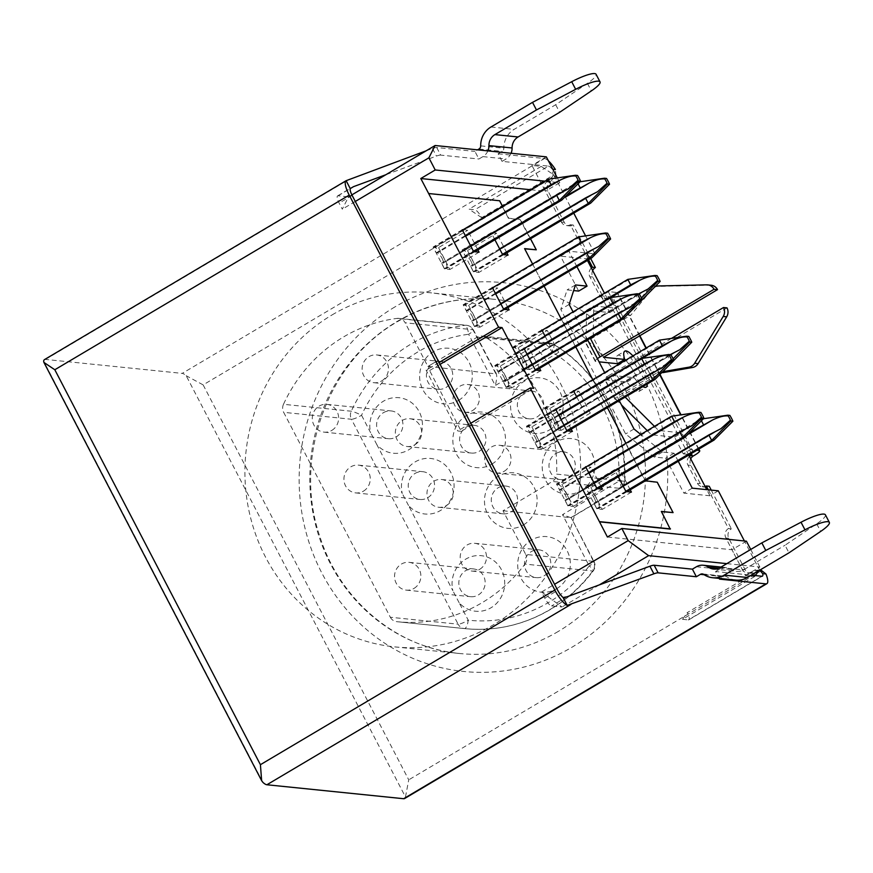 <?xml version="1.0" encoding="UTF-8"?>
<svg xmlns="http://www.w3.org/2000/svg" width="873" height="873" viewBox="0 0 873 873"><rect width="100%" height="100%" fill="white"/><g stroke="black" fill="none" stroke-linecap="round" stroke-linejoin="round"><path stroke-width="0.65" stroke-dasharray="4.37 3.27" d="M557.891 484.439A12.211 3.339 -120.7 0 1 567.483 495.493A12.211 3.339 -120.7 0 1 569.665 505.576A12.211 3.339 -120.7 0 1 568.967 505.707L567.81 505.587L564.962 500.12L566.119 500.24A5.936 1.626 -120.7 0 0 566.457 500.174A5.936 1.626 -120.7 0 0 565.398 495.275A5.936 1.626 -120.7 0 0 560.739 489.906L559.582 489.786L556.734 484.319L557.891 484.439L672.777 416.301L700.91 412.449M442.044 258.299A5.936 1.626 -120.7 0 1 443.091 263.199A5.936 1.626 -120.7 0 1 442.764 263.264L441.596 263.144L444.444 268.622L445.601 268.731A12.211 3.339 -120.7 0 0 446.299 268.611A12.211 3.339 -120.7 0 0 444.128 258.517A12.211 3.339 -120.7 0 0 434.536 247.474L433.379 247.354L436.227 252.821L437.384 252.941A5.936 1.626 -120.7 0 1 442.044 258.299M548.255 179.205L577.555 175.484M472.086 316.026A5.936 1.626 -120.7 0 1 473.144 320.926A5.936 1.626 -120.7 0 1 472.806 320.991L471.649 320.871L474.497 326.338L475.654 326.458A12.211 3.339 -120.7 0 0 476.352 326.327A12.211 3.339 -120.7 0 0 474.17 316.244A12.211 3.339 -120.7 0 0 464.589 305.19L463.421 305.07L466.269 310.548L467.426 310.657A5.936 1.626 -120.7 0 1 472.086 316.026M578.308 236.932L607.597 233.2M503.721 376.787A5.936 1.626 -120.7 0 1 504.78 381.687A5.936 1.626 -120.7 0 1 504.441 381.752L503.285 381.632L506.122 387.099L507.289 387.219A12.211 3.339 -120.7 0 0 507.977 387.088A12.211 3.339 -120.7 0 0 505.805 377.005A12.211 3.339 -120.7 0 0 496.213 365.951L495.056 365.842L497.905 371.309L499.061 371.429A5.936 1.626 -120.7 0 1 503.721 376.787M609.932 297.693L639.232 293.961M535.345 437.548A5.936 1.626 -120.7 0 1 536.404 442.447A5.936 1.626 -120.7 0 1 536.066 442.513L534.909 442.393L537.757 447.86L538.914 447.98A12.211 3.339 -120.7 0 0 539.612 447.849A12.211 3.339 -120.7 0 0 537.441 437.766A12.211 3.339 -120.7 0 0 527.849 426.711L526.692 426.602L529.529 432.07L530.697 432.19A5.936 1.626 -120.7 0 1 535.345 437.548M641.568 358.454L670.868 354.733M594.371 498.232A5.936 1.626 -120.7 0 1 595.43 503.132A5.936 1.626 -120.7 0 1 595.091 503.197L593.924 503.077L596.772 508.544L597.94 508.664A12.211 3.339 -120.7 0 0 598.627 508.533A12.211 3.339 -120.7 0 0 596.455 498.45A12.211 3.339 -120.7 0 0 586.863 487.396L585.707 487.276L588.555 492.743L589.712 492.863A5.936 1.626 -120.7 0 1 594.371 498.232M701.532 420.961L700.582 419.138L729.883 415.406M521.618 358.476A5.936 1.626 -120.7 0 1 522.676 363.375A5.936 1.626 -120.7 0 1 522.338 363.441L521.181 363.321L524.029 368.799L525.186 368.908A12.211 3.339 -120.7 0 0 525.873 368.777A12.211 3.339 -120.7 0 0 523.702 358.694A12.211 3.339 -120.7 0 0 514.11 347.65L512.953 347.53L515.801 352.998L516.958 353.118A5.936 1.626 -120.7 0 1 521.618 358.476M627.829 279.382L657.129 275.661M471.005 261.256A5.936 1.626 -120.7 0 1 472.064 266.156A5.936 1.626 -120.7 0 1 471.726 266.221L470.569 266.101L473.417 271.579L474.574 271.689A12.211 3.339 -120.7 0 0 475.272 271.568A12.211 3.339 -120.7 0 0 473.09 261.474A12.211 3.339 -120.7 0 0 463.508 250.431L462.341 250.311L465.189 255.778L466.346 255.898A5.936 1.626 -120.7 0 1 471.005 261.256M578.177 183.996L577.228 182.162L606.517 178.441M553.253 419.236A5.936 1.626 -120.7 0 1 554.3 424.147A5.936 1.626 -120.7 0 1 553.962 424.202L552.805 424.092L555.654 429.56L556.81 429.669A12.211 3.339 -120.7 0 0 557.509 429.549A12.211 3.339 -120.7 0 0 555.337 419.455A12.211 3.339 -120.7 0 0 545.745 408.411L544.588 408.291L547.436 413.758L548.593 413.878A5.936 1.626 -120.7 0 1 553.253 419.236M659.464 340.143L688.764 336.421M397.27 621.718L465.036 628.636C495.187 631.485 523.593 625.133 550.23 609.594C566.948 599.631 581.298 586.732 593.269 570.877A8.719 8.719 0 0 0 594.044 561.601A8.719 1.67 152.5 0 1 589.199 565.922A8.719 1.571 -143 0 1 593.269 570.877A8.719 1.571 -143 0 1 592.712 571.018L524.935 564.1A152.655 143.903 95.8 0 1 481.961 602.763A152.655 143.903 95.8 0 1 397.27 621.718A152.655 143.903 95.8 0 1 396.637 621.652L464.414 628.571A152.655 143.903 -84.2 0 0 465.036 628.636A152.655 143.903 -84.2 0 0 549.739 609.681A152.655 143.903 -84.2 0 0 592.712 571.018A8.719 8.228 95.8 0 0 593.52 561.35L571.149 517.624L594.044 561.601A8.719 1.67 152.5 0 0 593.52 561.35L525.742 554.431L503.012 510.76L552.38 481.47A8.719 8.228 -84.2 0 0 556.647 474.126L624.915 481.121L619.099 481.088L562.507 514.655L589.199 565.922A143.936 135.675 95.8 0 1 548.681 602.392A143.936 135.675 95.8 0 1 468.223 620.19A8.719 2.914 -83.9 0 1 464.414 628.571A8.719 8.228 95.8 0 1 458.118 624.173L390.34 617.255L283.66 412.329L351.437 419.247L458.118 624.173A8.719 1.67 -27.5 0 0 468.223 620.19L459.143 602.752A27.914 26.31 -84.2 0 0 491.03 607.75A27.914 26.31 -84.2 0 0 501.473 569.753A27.914 26.31 -84.2 0 0 465.724 559.146A27.914 26.31 -84.2 0 0 452.869 590.694L408.531 505.532A27.914 26.31 -84.2 0 0 440.418 510.53A27.914 26.31 -84.2 0 0 450.861 472.533A27.914 26.31 -84.2 0 0 415.111 461.926A27.914 26.31 -84.2 0 0 402.257 493.474L376.907 444.761A27.914 26.31 -84.2 0 0 408.793 449.77A27.914 26.31 -84.2 0 0 419.226 411.772A27.914 26.31 -84.2 0 0 383.487 401.165A27.914 26.31 -84.2 0 0 370.632 432.713L361.542 415.264A8.719 0.993 24.7 0 0 351.262 411.216L283.485 404.297A152.655 143.903 95.8 0 1 397.04 318.405L464.807 325.323A152.655 143.903 -84.2 0 0 351.262 411.216A8.719 8.228 95.8 0 0 351.437 419.247A8.719 1.67 -27.5 0 0 361.542 415.264A143.936 135.675 95.8 0 1 468.605 334.272A8.719 2.848 82.6 0 0 464.807 325.323A8.719 8.228 -84.2 0 1 472.926 329.699L405.148 322.781A8.719 8.228 -84.2 0 0 397.04 318.405M383.443 412.667A13.957 13.16 95.8 0 1 391.18 410.932A13.957 13.16 95.8 0 1 402.671 421.932A13.957 13.16 95.8 0 1 396.091 436.969A13.957 13.16 95.8 0 1 388.343 438.704A13.957 13.16 95.8 0 1 376.852 427.705A13.957 13.16 95.8 0 1 383.443 412.667M415.068 473.428A13.957 13.16 95.8 0 1 422.816 471.693A13.957 13.16 95.8 0 1 434.307 482.693A13.957 13.16 95.8 0 1 427.726 497.73A13.957 13.16 95.8 0 1 419.978 499.465A13.957 13.16 95.8 0 1 408.488 488.465A13.957 13.16 95.8 0 1 415.068 473.428M465.68 570.647A13.957 13.16 95.8 0 1 473.417 568.912A13.957 13.16 95.8 0 1 484.919 579.912A13.957 13.16 95.8 0 1 478.328 594.95A13.957 13.16 95.8 0 1 470.591 596.685A13.957 13.16 95.8 0 1 459.089 585.685A13.957 13.16 95.8 0 1 465.68 570.647M556.668 588.708A27.914 26.31 -84.2 0 0 567.101 550.699A27.914 26.31 -84.2 0 0 531.362 540.092A27.914 26.31 -84.2 0 0 520.919 578.09A27.914 26.31 -84.2 0 0 556.668 588.708M531.319 551.594A13.957 13.16 95.8 0 1 539.056 549.859A13.957 13.16 95.8 0 1 550.557 560.859A13.957 13.16 95.8 0 1 543.966 575.896A13.957 13.16 95.8 0 1 536.218 577.631A13.957 13.16 95.8 0 1 524.728 566.632A13.957 13.16 95.8 0 1 531.319 551.594M523.451 524.902A27.914 26.31 -84.2 0 0 533.894 486.905A27.914 26.31 -84.2 0 0 498.145 476.298A27.914 26.31 -84.2 0 0 487.712 514.295A27.914 26.31 -84.2 0 0 523.451 524.902M498.101 487.8A13.957 13.16 95.8 0 1 505.849 486.065A13.957 13.16 95.8 0 1 517.34 497.053A13.957 13.16 95.8 0 1 510.76 512.102A13.957 13.16 95.8 0 1 503.012 513.837A13.957 13.16 95.8 0 1 491.521 502.837A13.957 13.16 95.8 0 1 498.101 487.8M491.826 464.141A27.914 26.31 -84.2 0 0 502.259 426.133A27.914 26.31 -84.2 0 0 466.52 415.526A27.914 26.31 -84.2 0 0 456.077 453.534A27.914 26.31 -84.2 0 0 491.826 464.141M466.477 427.028A13.957 13.16 95.8 0 1 474.214 425.304A13.957 13.16 95.8 0 1 485.704 436.293A13.957 13.16 95.8 0 1 479.124 451.341A13.957 13.16 95.8 0 1 471.376 453.065A13.957 13.16 95.8 0 1 459.885 442.076A13.957 13.16 95.8 0 1 466.477 427.028M458.609 400.336A27.914 26.31 -84.2 0 0 469.052 362.339A27.914 26.31 -84.2 0 0 433.303 351.732A27.914 26.31 -84.2 0 0 422.87 389.729A27.914 26.31 -84.2 0 0 458.609 400.336M433.259 363.233A13.957 13.16 95.8 0 1 441.007 361.498A13.957 13.16 95.8 0 1 452.498 372.498A13.957 13.16 95.8 0 1 445.907 387.536A13.957 13.16 95.8 0 1 438.17 389.271A13.957 13.16 95.8 0 1 426.679 378.271A13.957 13.16 95.8 0 1 433.259 363.233M549.554 429.898A27.914 26.31 -84.2 0 0 559.986 391.901A27.914 26.31 -84.2 0 0 524.247 381.283A27.914 26.31 -84.2 0 0 513.804 419.291A27.914 26.31 -84.2 0 0 549.554 429.898M524.204 392.785A13.957 13.16 95.8 0 1 531.941 391.06A13.957 13.16 95.8 0 1 543.442 402.049A13.957 13.16 95.8 0 1 536.851 417.098A13.957 13.16 95.8 0 1 529.114 418.833A13.957 13.16 95.8 0 1 517.613 407.833A13.957 13.16 95.8 0 1 524.204 392.785M581.178 490.659A27.914 26.31 -84.2 0 0 591.621 452.661A27.914 26.31 -84.2 0 0 555.883 442.054A27.914 26.31 -84.2 0 0 545.439 480.052A27.914 26.31 -84.2 0 0 581.178 490.659M555.828 453.556A13.957 13.16 95.8 0 1 563.576 451.821A13.957 13.16 95.8 0 1 575.067 462.81A13.957 13.16 95.8 0 1 568.487 477.858A13.957 13.16 95.8 0 1 560.739 479.593A13.957 13.16 95.8 0 1 549.248 468.594A13.957 13.16 95.8 0 1 555.828 453.556M414.828 444.772A13.957 13.16 -84.2 0 0 421.408 429.734A13.957 13.16 -84.2 0 0 409.917 418.734A13.957 13.16 -84.2 0 0 402.169 420.47A13.957 13.16 -84.2 0 0 395.589 435.507A13.957 13.16 -84.2 0 0 407.08 446.507A13.957 13.16 -84.2 0 0 414.828 444.772M472.555 410.528A13.957 13.16 -84.2 0 0 479.135 395.491A13.957 13.16 -84.2 0 0 467.644 384.491A13.957 13.16 -84.2 0 0 459.896 386.226A13.957 13.16 -84.2 0 0 453.316 401.264A13.957 13.16 -84.2 0 0 464.807 412.263A13.957 13.16 -84.2 0 0 472.555 410.528M504.179 471.289A13.957 13.16 -84.2 0 0 510.77 456.252A13.957 13.16 -84.2 0 0 499.28 445.252A13.957 13.16 -84.2 0 0 491.532 446.987A13.957 13.16 -84.2 0 0 484.952 462.024A13.957 13.16 -84.2 0 0 496.442 473.024A13.957 13.16 -84.2 0 0 504.179 471.289M479.67 569.338A13.957 13.16 -84.2 0 0 486.25 554.29A13.957 13.16 -84.2 0 0 474.759 543.301A13.957 13.16 -84.2 0 0 467.011 545.036A13.957 13.16 -84.2 0 0 460.431 560.073A13.957 13.16 -84.2 0 0 471.922 571.073A13.957 13.16 -84.2 0 0 479.67 569.338M446.452 505.532A13.957 13.16 -84.2 0 0 453.043 490.495A13.957 13.16 -84.2 0 0 441.552 479.495A13.957 13.16 -84.2 0 0 433.805 481.23A13.957 13.16 -84.2 0 0 427.213 496.268A13.957 13.16 -84.2 0 0 438.715 507.268A13.957 13.16 -84.2 0 0 446.452 505.532M381.61 380.977A13.957 13.16 -84.2 0 0 388.201 365.929A13.957 13.16 -84.2 0 0 376.7 354.94A13.957 13.16 -84.2 0 0 368.963 356.664A13.957 13.16 -84.2 0 0 362.371 371.712A13.957 13.16 -84.2 0 0 373.873 382.701A13.957 13.16 -84.2 0 0 381.61 380.977M414.031 588.391A13.957 13.16 -84.2 0 0 420.622 573.343A13.957 13.16 -84.2 0 0 409.121 562.354A13.957 13.16 -84.2 0 0 401.384 564.078A13.957 13.16 -84.2 0 0 394.792 579.126A13.957 13.16 -84.2 0 0 406.283 590.115A13.957 13.16 -84.2 0 0 414.031 588.391M363.419 491.172A13.957 13.16 -84.2 0 0 370.01 476.123A13.957 13.16 -84.2 0 0 358.519 465.134A13.957 13.16 -84.2 0 0 350.771 466.859A13.957 13.16 -84.2 0 0 344.18 481.907A13.957 13.16 -84.2 0 0 355.682 492.896A13.957 13.16 -84.2 0 0 363.419 491.172M331.795 430.411A13.957 13.16 -84.2 0 0 338.375 415.362A13.957 13.16 -84.2 0 0 326.884 404.374A13.957 13.16 -84.2 0 0 319.136 406.098A13.957 13.16 -84.2 0 0 312.556 421.146A13.957 13.16 -84.2 0 0 324.047 432.135A13.957 13.16 -84.2 0 0 331.795 430.411M332.111 314.902A177.961 167.747 95.8 0 1 430.836 292.815A177.961 167.747 95.8 0 1 577.391 433.019A177.961 167.747 95.8 0 1 493.431 624.795A177.961 167.747 95.8 0 1 394.694 646.882A177.961 167.747 95.8 0 1 248.15 506.689A177.961 167.747 95.8 0 1 332.111 314.902M561.906 484.559L573.299 506.438L567.854 505.882L556.461 484.002L561.906 484.559L591.065 467.273L586.307 466.782M438.552 247.594L449.933 269.462L444.488 268.906L433.106 247.037L438.552 247.594L467.699 230.297L462.941 229.817M468.594 305.31L479.986 327.189L474.541 326.633L463.148 304.753L468.594 305.31L497.752 288.025L492.994 287.533M500.229 366.082L511.611 387.95L506.165 387.394L494.784 365.525L500.229 366.082L529.376 348.785L524.618 348.294M531.864 426.842L543.246 448.711L537.801 448.155L526.408 426.286L531.864 426.842L561.012 409.546L556.254 409.066M590.879 487.516L602.261 509.396L596.816 508.839L585.434 486.959L590.879 487.516L620.026 470.231L614.581 469.674L585.434 486.959M518.125 347.77L529.518 369.639L524.062 369.083L512.68 347.214L518.125 347.77L547.284 330.474L542.526 329.994M467.513 250.551L478.906 272.42L473.461 271.863L462.068 249.994L467.513 250.551L496.672 233.255L491.226 232.698L462.068 249.994M549.761 408.531L561.143 430.4L555.697 429.843L544.316 407.975L549.761 408.531L578.908 391.235L574.15 390.755M503.012 510.76L570.778 517.678L620.157 488.389A8.719 8.228 95.8 0 0 624.424 481.045A152.655 143.903 -84.2 0 0 553.133 344.093L485.355 337.174A152.655 143.903 95.8 0 1 556.647 474.126M654.466 426.351L658.624 430.498L681.802 432.866L690.499 449.573L696.916 450.239M691.973 454.746L609.736 296.765L601.05 295.882L608.263 291.593L616.949 292.488A8.719 1.67 -27.5 0 1 617.473 292.739A8.719 1.67 -27.5 0 1 612.628 297.06L694.875 455.04M608.263 291.593L616.96 308.311L593.782 305.943L593.225 337.524L603.505 357.275M632.903 355.9A20.941 5.729 -120.7 0 1 647.231 384.011M642.866 386.608A20.941 5.729 -120.7 0 1 634.202 377.671L612.988 375.499L623.267 395.251L625.144 397.117M688.753 455.084L607.073 298.184A6.984 6.58 -84.2 0 0 608.295 297.617L609.736 296.765M499.672 200.768L428.698 193.719M499.378 200.943L508.479 218.414L520.177 219.603L536 249.984M524.695 248.827L645.278 481.209L656.987 482.398L672.799 512.778M661.09 511.589L670.191 529.06M607.412 537.026L731.978 549.75L745.422 575.569L754.687 576.518L755.352 575.58M758.757 570.756L759.423 569.807L744.418 540.987M678.256 461.304L674.043 453.218L662.465 452.039L640.771 434.47M619.241 400.62L604.673 372.64M587.605 339.859L573.048 311.879M576.933 266.669L568.88 251.184L560.51 256.149L578.69 291.091M585.597 235.874L594.95 253.847L568.88 251.184M573.757 213.143L553.831 174.851L541.184 166.372L531.919 165.423L545.352 191.252L530.511 189.736M594.95 253.847L586.58 258.812L560.51 256.149M587.431 260.438L586.58 258.812M541.184 166.372L469.019 209.171L474.814 209.771A8.719 2.39 -120.7 0 1 481.667 217.661L553.078 175.298A6.984 6.58 95.8 0 1 551.136 178.037L546.716 181.857A6.984 6.58 -84.2 0 0 545.058 190.663L561.394 222.058A6.984 6.58 -84.2 0 0 570.331 224.71L588.577 259.761M708.33 489.797L711.091 495.1L709.935 495.777L706.737 489.633M709.935 495.777L683.865 493.125L665.673 458.183L654.095 457.005L625.635 433.957L560.793 309.391L567.101 289.901L573.648 290.567M692.234 488.16L683.865 493.125M718.304 490.812L711.091 495.1L728.486 528.514A6.984 6.58 -84.2 0 0 725.878 538.019L742.214 569.403A6.984 6.58 -84.2 0 0 750.103 572.557L755.472 570.571A6.984 6.58 95.8 0 1 758.681 570.255L687.269 612.606A8.719 2.39 -120.7 0 1 688.819 619.819A8.719 2.39 -120.7 0 1 688.328 619.906L761.933 576.256M674.043 453.218L665.673 458.183M662.465 452.039L654.095 457.005M634.005 428.992L625.635 433.957M569.163 304.426L560.793 309.391M575.482 284.936L567.101 289.901M544.948 181.169L559.789 182.686L545.352 191.252M546.345 156.867L531.919 165.423M559.789 182.686L557.29 177.896M726.838 563.642L759.848 567.014L745.422 575.569M746.415 541.184L731.978 549.75M759.848 567.014L750.725 549.466M351.863 194.886L348.513 196.872L342.303 209.182L339.139 203.103A8.719 2.39 -120.7 0 1 337.589 195.901A8.719 2.39 -120.7 0 1 338.08 195.803L348.513 196.872M511.065 153.266A12.211 11.513 95.8 0 1 506.111 158.973L502.073 161.374L548.419 166.11L474.814 209.771M481.667 217.661L469.019 209.171M754.687 576.518L682.533 619.317L687.269 612.606M682.533 619.317L688.328 619.906M541.576 591.981L562.016 607.019L551.594 605.949A8.719 2.39 -120.7 0 1 544.741 598.06L541.576 591.981L554.562 584.277M461.239 431.317L457.758 430.967L426.122 370.207L429.603 370.556L461.239 431.317L533.687 388.343M599.336 584.877L562.016 607.019M719.527 579.115L715.576 571.52L751.326 575.165M355.289 201.477L342.303 209.182M470.743 423.263L457.758 430.967M439.119 362.502L426.122 370.207M825.4 514.808A24.422 4.66 -27.5 0 1 816.713 523.833L785.013 545.243L788.963 552.838M715.576 571.52L719.625 569.12A12.211 11.513 95.8 0 1 726.391 567.603A12.211 11.513 95.8 0 1 731.53 569.512A12.211 11.513 -84.2 0 0 736.67 571.411A12.211 11.513 -84.2 0 0 743.447 569.905L785.013 545.243M502.073 161.374L498.112 153.779L502.161 151.378A3.492 3.285 -84.2 0 0 503.863 148.235A20.941 19.73 95.8 0 1 514.121 129.379L555.686 104.716L587.387 83.317A24.422 4.66 152.5 0 0 596.073 74.281M735.786 580.098A20.941 19.73 95.8 0 1 726.98 576.824A3.492 3.285 -84.2 0 0 723.575 576.715L720.509 578.537M555.686 104.716L559.637 112.311M487.887 150.898A12.211 11.513 95.8 0 1 482.933 156.616L478.895 159.006L474.945 151.411L477.586 149.85M498.112 153.779L544.468 158.515L182.217 373.382A17.449 4.78 -120.7 0 1 186.178 375.717L405.476 796.984A17.449 4.78 -120.7 0 1 404.625 798.533M553.831 174.851L553.078 175.298L552.151 169.166A8.719 2.39 59.3 0 0 548.419 166.11M548.408 160.828A17.449 4.78 59.3 0 0 544.468 158.515M728.486 528.514L731.388 528.809A6.984 6.58 -84.2 0 0 728.78 538.314L745.116 569.698A6.984 6.58 -84.2 0 0 753.006 572.852L758.364 570.866A6.984 6.58 95.8 0 1 761.191 570.495M711.233 490.091L731.388 528.809M690.729 458.882A6.984 6.58 -84.2 0 0 690.816 465.396L700.31 483.631A6.984 6.58 -84.2 0 0 709.247 486.283M689.441 456.404A6.984 6.58 95.8 0 0 687.924 465.102L697.407 483.326A6.984 6.58 -84.2 0 0 705.133 486.545M647.253 430.629L651.411 434.787L674.589 437.144L683.286 453.862L690.499 449.573M683.286 453.862L689.703 454.517M592.669 270.521A6.984 6.58 -84.2 0 0 592.767 277.036L602.25 295.26A6.984 6.58 -84.2 0 0 611.187 297.911L612.628 297.06M591.381 268.044A6.984 6.58 95.8 0 0 589.864 276.741L599.358 294.965A6.984 6.58 -84.2 0 0 607.073 298.184L604.498 293.23M570.331 224.71L573.234 225.005L590.683 258.517M405.476 796.984L408.739 779.84L203.136 384.884L555.97 175.593A6.984 6.58 95.8 0 1 554.028 178.343L549.608 182.151A6.984 6.58 -84.2 0 0 547.96 190.958L564.296 222.353A6.984 6.58 -84.2 0 0 573.234 225.005M555.97 175.593L555.392 169.493M426.199 150.789L432.462 148.486A10.389 1.986 -27.5 0 1 436.707 147.515L474.945 151.411M44.49 359.611A17.449 4.78 -120.7 0 1 45.483 359.425L182.217 373.382M436.707 147.515L440.658 155.11L478.895 159.006M203.136 384.884L186.178 375.717M440.658 155.11A10.389 1.986 152.5 0 0 436.413 156.081L385.833 174.731M696.447 566.752L719.625 569.12M482.933 156.616L506.111 158.973M759.423 569.807L758.681 570.255M440.079 364.347L429.603 370.556M530.544 238.776L520.472 219.429L508.763 218.239L502.553 206.312M532.606 264.039L544.108 286.137M561.175 318.918L575.744 346.897M592.811 379.69L607.368 407.658M625.919 443.288L645.431 480.772M571.204 429.112L561.012 409.546M545.079 336.16L553.22 351.797L558.665 352.354L547.284 330.474M477.891 249.864L467.699 230.297M507.933 307.591L497.752 288.025M601.246 486.839L591.065 467.273M630.219 489.797L620.026 470.231M618.27 476.745L614.581 469.674M576.715 396.92L584.855 412.558L590.301 413.115L578.908 391.235M539.569 368.351L529.376 348.785M494.904 239.769L491.226 232.698M506.853 252.821L496.672 233.255M573.463 390.678L544.316 407.975M584.855 412.558L555.697 429.843M590.301 413.115L561.143 430.4M625.974 491.543L596.816 508.839M631.419 492.099L602.261 509.396M585.619 466.717L556.461 484.002M597.001 488.585L567.854 505.882M602.446 489.142L573.299 506.438M523.931 348.229L494.784 365.525M535.324 370.097L506.165 387.394M540.769 370.654L511.611 387.95M492.307 287.468L463.148 304.753M503.688 309.337L474.541 326.633M509.134 309.893L479.986 327.189M462.254 229.741L433.106 247.037M473.646 251.62L444.488 268.906M479.091 252.177L449.933 269.462M541.827 329.918L512.68 347.214M553.22 351.797L524.062 369.083M558.665 352.354L529.518 369.639M502.608 254.578L473.461 271.863M508.053 255.134L478.906 272.42M555.566 408.99L526.408 426.286M566.948 430.869L537.801 448.155M572.404 431.426L543.246 448.711M674.589 437.144L681.802 432.866M651.411 434.787L658.624 430.498M625.679 360.189A20.941 5.729 -120.7 0 1 637.41 378.806A20.941 5.729 -120.7 0 1 638.938 391.453A20.941 5.729 -120.7 0 1 626.978 381.948L605.196 379.722A8.719 1.67 -27.5 0 1 604.673 379.471A8.719 1.67 -27.5 0 1 609.518 375.15L619.797 394.891A8.719 1.67 152.5 0 0 614.952 399.223A8.719 1.67 152.5 0 0 615.476 399.474L660.796 372.989L662.716 372.662M616.054 399.528L621.5 404.963M619.797 394.891L657.314 372.64L660.796 372.989M671.457 338.408L609.518 375.15M727.002 307.874L612.988 375.499M626.978 381.948L634.202 377.671M617.495 363.725A20.941 5.729 -120.7 0 1 617.582 355.442A20.941 5.729 -120.7 0 1 624.588 359.043M597.394 358.65A8.719 1.67 152.5 0 0 595.179 361.247A8.719 1.67 152.5 0 0 595.702 361.498L599.053 361.837M601.05 295.882L609.747 312.589L586.569 310.221L586.001 341.801L585.423 341.747A8.719 1.67 -27.5 0 1 584.899 341.496A8.719 1.67 -27.5 0 1 589.744 337.174L590.312 338.255M656.114 286.006L654.477 286.038A8.719 8.228 -84.2 0 0 648.355 289.094L627.272 314.913L589.744 337.174M627.272 314.913L630.743 315.273L586.001 341.801M586.569 310.221L593.782 305.943M609.747 312.589L616.96 308.311M711.189 285.242A8.719 8.228 -84.2 0 0 710.218 285.209L657.947 286.388A8.719 8.228 -84.2 0 0 651.836 289.454L630.743 315.273M657.314 372.64L663.851 371.505M283.485 404.297A8.719 8.228 -84.2 0 0 283.66 412.329M390.34 617.255A8.719 8.228 -84.2 0 0 396.637 621.652M524.935 564.1A8.719 8.228 -84.2 0 0 525.742 554.431M485.355 337.174A8.719 8.228 -84.2 0 0 477.258 337.164L427.89 366.453L405.148 322.781M427.89 366.453L496.333 373.917L473.45 329.95A8.719 1.67 -27.5 0 1 468.605 334.272L495.297 385.539L551.889 351.972A143.936 135.675 95.8 0 1 619.099 481.088A8.719 2.39 59.3 0 1 620.648 488.302L571.138 517.667M459.143 602.752L452.869 590.694M408.531 505.532L402.257 493.474M376.907 444.761L370.632 432.713M570.778 517.678L562.507 514.655M477.258 337.164L545.036 344.082A8.719 8.228 95.8 0 1 553.133 344.093A8.719 2.663 -58.8 0 1 553.504 344.213A8.719 2.663 -58.8 0 1 551.889 351.972A8.719 2.39 -120.7 0 0 545.036 344.082L495.657 373.371C497.195 374.299 497.075 378.358 495.297 385.539M576.496 396.517L547.436 413.758M573.659 391.049L544.588 408.291M673.858 360.462L670.54 361.411L555.654 429.56M673.105 358.803L670.54 361.411L667.692 355.944L552.805 424.092M667.692 355.944L670.224 354.667M568.028 194.777L465.189 255.778M580.152 181.737L577.228 182.162L462.341 250.311M502.488 254.327L473.417 271.579M499.64 248.86L470.569 266.101M544.872 335.756L515.801 352.998M542.024 330.289L512.953 347.53M642.222 299.701L638.905 300.65L524.029 368.799M641.469 298.042L638.905 300.65L636.057 295.183L521.181 363.321M636.057 295.183L638.6 293.906M691.383 431.753L588.555 492.743M703.507 418.713L700.582 419.138L585.707 487.276M625.843 491.303L596.772 508.544M622.995 485.835L593.924 503.077M558.6 414.828L529.529 432.07M555.752 409.361L526.692 426.602M566.828 430.618L537.757 447.86M563.98 425.151L534.909 442.393M526.976 354.067L497.905 371.309M524.127 348.589L495.056 365.842M535.193 369.857L506.122 387.099M532.344 364.39L503.285 381.632M495.34 293.295L466.269 310.548M492.492 287.828L463.421 305.07M503.568 309.097L474.497 326.338M500.72 303.629L471.649 320.871M465.287 235.579L436.227 252.821M462.45 230.112L433.379 247.354M473.515 251.369L444.444 268.622M470.667 245.902L441.596 263.144M585.805 467.077L556.734 484.319M671.621 416.181L672.777 416.301M588.653 472.544L559.582 489.786M594.033 482.878L564.962 500.12M596.881 488.345L567.81 505.587M688.928 427.388L566.119 500.24M565.573 190.423L442.764 263.264M549.412 179.325L434.536 247.474M595.615 248.139L472.806 320.991M579.465 237.052L464.589 305.19M627.25 308.911L504.441 381.752M611.1 297.813L496.213 365.951M658.875 369.672L536.066 442.513M642.724 358.574L527.849 426.711M717.901 430.345L595.091 503.197M701.739 419.258L586.863 487.396M645.147 290.6L522.338 363.441M628.996 279.502L514.11 347.65M594.535 193.38L471.726 266.221M578.384 182.282L463.508 250.431M676.782 351.361L553.962 424.202M660.621 340.263L545.745 408.411M558.316 631.419A177.961 167.747 95.8 0 1 459.591 653.506A177.961 167.747 95.8 0 1 313.036 513.313A177.961 167.747 95.8 0 1 396.997 321.537A177.961 167.747 95.8 0 1 495.733 299.439A177.961 167.747 95.8 0 1 642.277 439.643A177.961 167.747 95.8 0 1 558.316 631.419M394.891 306.936A195.399 184.192 -84.2 0 0 321.81 572.95A195.399 184.192 -84.2 0 0 572.022 647.199A195.399 184.192 -84.2 0 0 645.092 381.185A195.399 184.192 -84.2 0 0 394.891 306.936M698.564 449.257L680.656 414.871M660.043 375.27L645.944 348.174M639.549 335.887L616.949 292.488M338.08 195.803L350.324 188.546M567.014 596.805L551.594 605.949M352.135 195.399L339.139 203.103M544.741 598.06L557.727 590.355M720.269 567.537L743.447 569.905M490.942 127.011L514.121 129.379M552.151 169.166L552.784 169.231M750.103 572.557L753.006 572.852M755.472 570.571L758.364 570.866M742.214 569.403L745.116 569.698M725.878 538.019L728.78 538.314M697.407 483.326L700.31 483.631M687.924 465.102L690.816 465.396M608.295 297.617L611.187 297.911M599.358 294.965L602.25 295.26M589.864 276.741L592.767 277.036M561.394 222.058L564.296 222.353M545.058 190.663L547.96 190.958M546.716 181.857L549.608 182.151M551.136 178.037L554.028 178.343M478.982 149.021L502.161 151.378M45.483 359.425L349.549 179.063M262.948 782.426L43.65 361.16M704.216 574.74L723.575 576.715M761.572 570.549L408.739 779.84M432.462 148.486L436.413 156.081M703.802 574.467L726.98 576.824M718.915 568.225L731.53 569.512M480.696 145.878L503.863 148.235M587.387 83.317L591.348 90.912M816.713 523.833L820.664 531.428M615.476 399.474L605.196 379.722M595.702 361.498L585.423 341.747M648.355 289.094L651.836 289.454M654.477 286.038L657.947 286.388M706.748 284.849L710.218 285.209M495.657 373.371L472.926 329.699A8.719 1.67 -27.5 0 1 473.45 329.95A8.719 8.719 0 0 0 466.597 325.302L398.819 318.383M482.103 336.083L549.87 343.002A8.719 8.719 0 0 1 553.504 344.213C598.954 371.112 627.523 425.904 624.915 481.121A8.719 8.719 0 0 1 620.648 488.302A8.719 2.39 59.3 0 1 620.157 488.389L552.38 481.47M671.697 361.531L556.81 429.669M642.168 358.366L548.593 413.878M503.317 254.643L474.574 271.689M565.748 196.938L466.346 255.898M640.062 300.77L525.186 368.908M610.533 297.606L516.958 353.118M626.672 491.619L597.94 508.664M689.113 433.903L589.712 492.863M567.657 430.935L538.914 447.98M558.927 415.439L530.697 432.19M536.022 370.174L507.289 387.219M527.292 354.678L499.061 371.429M504.398 309.413L475.654 326.458M495.657 293.917L467.426 310.657M474.345 251.686L445.601 268.731M465.615 236.19L437.384 252.941M588.969 473.166L560.739 489.906M597.699 488.662L568.967 505.707M691.94 425.74L566.457 500.174M568.585 188.764L443.091 263.199M598.638 246.492L473.144 320.926M630.262 307.252L504.78 381.687M661.898 368.013L536.404 442.447M720.912 428.698L595.43 503.132M648.159 288.941L522.676 363.375M597.558 191.722L472.064 266.156M679.794 349.713L554.3 424.147M409.917 418.734L474.214 425.304M467.644 384.491L531.941 391.06M499.28 445.252L563.576 451.821M474.759 543.301L539.056 549.859M441.552 479.495L505.849 486.065M376.7 354.94L441.007 361.498M409.121 562.354L473.417 568.912M358.519 465.134L422.816 471.693M326.884 404.374L391.18 410.932M394.694 646.882L459.591 653.506C397.008 647.886 340.11 600.755 319.965 536.83C292.466 457.867 327.844 360.931 397.99 321.351C428.676 303.466 461.26 296.154 495.733 299.439L430.836 292.815M747.288 572.928L750.18 573.223M702.47 486.85L705.373 487.145M604.422 298.49L607.313 298.784M566.468 225.572L569.36 225.867M758.288 570.2L759.488 570.32M337.589 195.901L351.797 187.466M688.819 619.819L762.424 576.158M702.339 573.921L725.507 576.289M713.492 569.054L736.67 571.411M721.065 567.057L726.391 567.603M638.938 391.453L646.151 387.176M617.582 355.442L624.795 351.164M614.952 399.223L604.673 379.471M595.179 361.247L584.899 341.496M698.858 449.082L681.027 414.817M660.304 375.019L646.238 347.989M639.844 335.712L617.473 292.739M324.047 432.135L388.343 438.704M355.682 492.896L419.978 499.465M406.283 590.115L470.591 596.685M373.873 382.701L438.17 389.271M438.715 507.268L503.012 513.837M471.922 571.073L536.218 577.631M496.442 473.024L560.739 479.593M464.807 412.263L529.114 418.833M407.08 446.507L471.376 453.065M672.941 361.073L557.509 429.549M503.721 254.687L475.272 271.568M641.317 300.312L525.873 368.777M627.076 491.663L598.627 508.533M568.061 430.978L539.612 447.849M536.437 370.217L507.977 387.088M504.801 309.457L476.352 326.327M474.748 251.73L446.299 268.611M598.114 488.705L569.665 505.576"/><path stroke-width="1.31" d="M703.922 418.243L685.098 437.111L682.686 437.449L679.838 431.982L691.94 425.74L701.423 417.261L701.816 418.025L703.922 418.243A12.211 3.339 59.3 0 0 702.569 415.362A12.211 3.339 59.3 0 0 700.91 412.449L698.804 412.242L699.197 412.994C695.268 412.558 690.052 413.911 683.548 417.065L674.458 421.648L588.653 472.544M701.423 417.261A5.936 1.626 59.3 0 0 700.484 415.144A5.936 1.626 59.3 0 0 699.197 412.994M578.057 180.296L578.45 181.049L580.567 181.268L561.732 200.135L559.331 200.474L556.483 195.006L568.585 188.764L578.057 180.296A5.936 1.626 59.3 0 0 577.129 178.179A5.936 1.626 59.3 0 0 575.842 176.019C571.902 175.582 566.686 176.935 560.193 180.089L551.103 184.672L465.287 235.579M580.567 181.268A12.211 3.339 59.3 0 0 579.214 178.387A12.211 3.339 59.3 0 0 577.555 175.484L575.438 175.266L575.842 176.019M608.11 238.013L608.503 238.776L610.609 238.995L591.785 257.862L589.373 258.201L586.525 252.733L598.638 246.492L608.11 238.013A5.936 1.626 59.3 0 0 607.172 235.896A5.936 1.626 59.3 0 0 605.884 233.746C601.955 233.309 596.739 234.662 590.246 237.816L581.156 242.399L495.34 293.295M610.609 238.995A12.211 3.339 59.3 0 0 609.256 236.114A12.211 3.339 59.3 0 0 607.597 233.2L605.491 232.993L605.884 233.746M639.745 298.784L640.138 299.537L642.244 299.755L623.409 318.623L621.009 318.961L618.16 313.494L630.262 307.252L639.745 298.784A5.936 1.626 59.3 0 0 638.807 296.656A5.936 1.626 59.3 0 0 637.519 294.507C633.58 294.07 628.364 295.423 621.871 298.577L612.781 303.16L526.976 354.067M642.244 299.755A12.211 3.339 59.3 0 0 640.891 296.875A12.211 3.339 59.3 0 0 639.232 293.961L637.126 293.754L637.519 294.507M671.37 359.545L671.763 360.298L673.88 360.516L655.045 379.384L652.633 379.722L649.796 374.255L661.898 368.013L671.37 359.545A5.936 1.626 59.3 0 0 670.431 357.428A5.936 1.626 59.3 0 0 669.144 355.267C665.215 354.831 659.999 356.184 653.506 359.338L644.416 363.921L558.6 414.828M673.88 360.516A12.211 3.339 59.3 0 0 672.526 357.635A12.211 3.339 59.3 0 0 670.868 354.733L668.751 354.514L669.144 355.267M730.385 420.219L730.788 420.982L732.894 421.201L714.059 440.068L711.659 440.407L708.811 434.94L720.912 428.698L730.385 420.219A5.936 1.626 59.3 0 0 729.457 418.102A5.936 1.626 59.3 0 0 728.169 415.952C724.23 415.515 719.014 416.868 712.521 420.022L691.383 431.753M732.894 421.201A12.211 3.339 59.3 0 0 731.541 418.32A12.211 3.339 59.3 0 0 729.883 415.406L727.776 415.199L728.169 415.952M638.6 293.906L648.159 288.941L657.642 280.473A5.936 1.626 59.3 0 0 656.703 278.356A5.936 1.626 59.3 0 0 655.416 276.195C651.476 275.759 646.271 277.112 639.767 280.266L630.677 284.849L544.872 335.756M657.642 280.473L658.035 281.226L660.141 281.444A12.211 3.339 59.3 0 0 658.788 278.563A12.211 3.339 59.3 0 0 657.129 275.661L655.023 275.442L655.416 276.195M607.03 183.254L607.422 184.007L609.529 184.225L590.705 203.093L588.293 203.431L585.445 197.964L597.558 191.722L607.03 183.254A5.936 1.626 59.3 0 0 606.091 181.137A5.936 1.626 59.3 0 0 604.803 178.976C600.875 178.539 595.659 179.893 589.166 183.046L568.028 194.777M609.529 184.225A12.211 3.339 59.3 0 0 608.175 181.344A12.211 3.339 59.3 0 0 606.517 178.441L604.411 178.223L604.803 178.976M670.224 354.667L679.794 349.713L689.266 341.234A5.936 1.626 59.3 0 0 688.339 339.117A5.936 1.626 59.3 0 0 687.04 336.956C683.112 336.52 677.895 337.873 671.402 341.027L662.312 345.61L576.496 396.517M689.266 341.234L689.659 341.987L691.776 342.205A12.211 3.339 59.3 0 0 690.423 339.324A12.211 3.339 59.3 0 0 688.764 336.421L686.647 336.203L687.04 336.956M663.851 371.505L688.993 367.162A8.719 8.228 -84.2 0 0 694.657 363.233L723.204 316.473A8.719 8.228 -84.2 0 0 723.531 307.514L671.457 338.408M662.716 372.662L692.475 367.511A8.719 8.228 -84.2 0 0 698.127 363.583L726.685 316.823A8.719 8.228 -84.2 0 0 727.002 307.874L723.531 307.514M696.916 450.239L699.186 450.468L698.564 449.257M590.312 338.255L600.024 356.915L714.038 289.29L717.519 289.64L603.505 357.275L624.708 359.436A20.941 5.729 -120.7 0 1 624.795 351.164A20.941 5.729 -120.7 0 1 632.903 355.9M647.231 384.011A20.941 5.729 -120.7 0 1 646.151 387.176A20.941 5.729 -120.7 0 1 642.866 386.608M625.144 397.117L654.466 426.351M689.703 454.517L691.973 454.746L690.532 455.597A6.984 6.58 -84.2 0 0 689.441 456.404L688.753 455.084M532.606 264.039L524.586 248.619L536.284 249.809L524.695 248.827M661.494 511.622L673.083 512.604L661.385 511.414L670.191 529.06L599.511 521.836L607.412 537.026L621.849 528.471L746.415 541.184L750.725 549.466M755.352 575.58L758.757 570.756M744.418 540.987L718.304 490.812L692.234 488.16L678.256 461.304M640.771 434.47L634.005 428.992L619.241 400.62M604.673 372.64L587.605 339.859M573.048 311.879L569.163 304.426L575.482 284.936L587.06 286.126L576.933 266.669M585.597 235.874L573.757 213.143M557.29 177.896L546.345 156.867L435.103 145.507L428.894 157.817L435.223 169.973L420.797 178.529L530.511 189.736M420.797 178.529L498.581 327.233L439.119 362.502L557.727 590.355A8.719 2.39 59.3 0 0 563.096 597.492L567.014 596.805L649.916 566.228A10.389 1.986 -27.5 0 1 654.161 565.246L692.398 569.152L696.447 566.752A12.211 11.513 95.8 0 1 703.223 565.246A12.211 11.513 95.8 0 1 708.363 567.144A12.211 11.513 -84.2 0 0 713.492 569.054A12.211 11.513 -84.2 0 0 720.269 567.537L761.834 542.875L801.021 522.24A24.422 4.66 -27.5 0 1 825.4 514.808L829.35 522.403A24.422 4.66 152.5 0 0 804.982 529.835L765.785 550.47L724.23 575.132A20.941 19.73 95.8 0 1 712.608 577.73A20.941 19.73 95.8 0 1 703.802 574.467A3.492 3.285 -84.2 0 0 700.397 574.347L696.359 576.747L692.398 569.152M588.577 259.761L592.472 267.236A6.984 6.58 -84.2 0 0 591.381 268.044L587.431 260.438M706.737 489.633L705.133 486.545A6.984 6.58 -84.2 0 0 706.344 485.988L708.33 489.797M573.648 290.567L578.69 291.091L587.06 286.126M435.223 169.973L544.948 181.169M435.103 145.507L351.863 194.886M385.833 174.731L353.51 186.658L350.248 188.623A8.719 2.39 59.3 0 0 352.135 195.399L439.119 362.502M751.326 575.165L761.933 576.256A8.719 2.39 59.3 0 0 762.424 576.158A8.719 2.39 59.3 0 0 762.707 573.659L760.197 570.724M724.23 575.132L747.397 577.5L788.963 552.838L820.664 531.428A24.422 4.66 152.5 0 0 829.35 522.403M494.904 134.606L518.082 136.974L559.637 112.311L591.348 90.912A24.422 4.66 152.5 0 0 600.024 81.876A24.422 4.66 152.5 0 0 575.656 89.308L536.469 109.954L494.904 134.606A12.211 11.513 -84.2 0 0 488.924 145.605A12.211 11.513 95.8 0 1 487.887 150.898M600.024 81.876L596.073 74.281A24.422 4.66 152.5 0 0 571.706 81.713L532.508 102.359L536.469 109.954M477.586 149.85L478.982 149.021A3.492 3.285 -84.2 0 0 480.696 145.878A20.941 19.73 95.8 0 1 490.942 127.011L532.508 102.359M747.397 577.5A20.941 19.73 95.8 0 1 735.786 580.098L712.608 577.73M720.509 578.537L719.527 579.115L765.883 583.851A17.449 4.78 59.3 0 0 766.876 583.666A17.449 4.78 59.3 0 0 765.959 573.987L761.572 570.549A6.984 6.58 95.8 0 0 761.191 570.495L759.488 570.32M518.082 136.974A12.211 11.513 -84.2 0 0 512.091 147.974A12.211 11.513 95.8 0 1 511.065 153.266M761.834 542.875L765.785 550.47M552.784 169.231L555.392 169.493A17.449 4.78 59.3 0 0 548.408 160.828M426.199 150.789L346.123 180.7A17.449 4.78 59.3 0 0 349.233 195.105L554.835 590.061A17.449 4.78 59.3 0 0 567.221 605.415L653.877 573.823A10.389 1.986 -27.5 0 1 658.122 572.841L696.359 576.747M706.344 485.988L709.247 486.283L711.233 490.091M699.186 450.468A8.719 1.67 152.5 0 1 699.71 450.719A8.719 1.67 152.5 0 1 694.875 455.04L693.424 455.902A6.984 6.58 -84.2 0 0 690.729 458.882M592.472 267.236L595.375 267.531A6.984 6.58 -84.2 0 0 592.669 270.521M590.683 258.517L595.375 267.531M570.964 604.4L266.898 784.762A17.449 4.78 -120.7 0 1 262.948 782.426L261.638 780.702L260.416 764.693L554.835 590.061M349.233 195.105L54.813 369.748L43.89 362.404L43.65 361.16A17.449 4.78 -120.7 0 1 44.49 359.611L346.144 180.678L350.248 188.623M766.876 583.666L404.625 798.533A17.449 4.78 -120.7 0 1 403.632 798.719L765.883 583.851M266.898 784.762L403.632 798.719M563.096 597.492L567.221 605.415M498.581 327.233L502.051 327.582L533.687 388.343L530.206 387.994L599.511 521.836M530.206 387.994L470.743 423.263M621.849 528.471L628.167 540.616L554.562 584.277M428.894 157.817L355.289 201.477M628.167 540.616L648.617 555.654L599.336 584.877M648.617 555.654L726.838 563.642M502.051 327.582L440.079 364.347M705.133 486.545L689.441 456.404M604.498 293.23L591.381 268.044M502.553 206.312L499.672 200.768L428.992 193.555M670.475 528.885L599.795 521.672M645.431 480.772L657.271 482.223L673.083 512.604M544.108 286.137L561.175 318.918M575.744 346.897L592.811 379.69M607.368 407.658L625.919 443.288M536.284 249.809L530.544 238.776M571.204 429.112L572.404 431.426L566.948 430.869L555.566 408.99L556.254 409.066M545.079 336.16L541.827 329.918L542.526 329.994M477.891 249.864L479.091 252.177L473.646 251.62L462.254 229.741L462.941 229.817M507.933 307.591L509.134 309.893L503.688 309.337L492.307 287.468L492.994 287.533M601.246 486.839L602.446 489.142L597.001 488.585L585.619 466.717L586.307 466.782M618.27 476.745L625.974 491.543L631.419 492.099L630.219 489.797M576.715 396.92L573.463 390.678L574.15 390.755M524.618 348.294L523.931 348.229L535.324 370.097L540.769 370.654L539.569 368.351M494.904 239.769L502.608 254.578L508.053 255.134L506.853 252.821M621.5 404.963L647.253 430.629M624.588 359.043A20.941 5.729 -120.7 0 1 625.679 360.189M599.053 361.837L617.495 363.725L624.708 359.436M600.024 356.915A8.719 1.67 152.5 0 0 597.394 358.65M717.519 289.64A8.719 8.228 -84.2 0 0 711.189 285.242L707.708 284.893A8.719 8.228 -84.2 0 0 706.748 284.849L656.114 286.006M714.038 289.29A8.719 8.228 -84.2 0 0 707.708 284.893M662.312 345.61L659.464 340.143L573.659 391.049M691.776 342.205L673.858 360.462M580.076 187.63L578.177 183.996M607.422 184.007L588.293 203.431L502.488 254.327M585.445 197.964L499.64 248.86M630.677 284.849L627.829 279.382L542.024 330.289M660.141 281.444L642.222 299.701M703.431 424.605L701.532 420.961M730.788 420.982L711.659 440.407L625.843 491.303M708.811 434.94L622.995 485.835M644.416 363.921L641.568 358.454L555.752 409.361M671.763 360.298L652.633 379.722L566.828 430.618M649.796 374.255L563.98 425.151M612.781 303.16L609.932 297.693L524.127 348.589M640.138 299.537L621.009 318.961L535.193 369.857M618.16 313.494L532.344 364.39M581.156 242.399L578.308 236.932L492.492 287.828M608.503 238.776L589.373 258.201L503.568 309.097M586.525 252.733L500.72 303.629M551.103 184.672L548.255 179.205L462.45 230.112M578.45 181.049L559.331 200.474L473.515 251.369M556.483 195.006L470.667 245.902M674.458 421.648L671.621 416.181L585.805 467.077M679.838 431.982L594.033 482.878M701.816 418.025L682.686 437.449L596.881 488.345M698.804 412.242L671.621 416.181M668.751 354.514L641.568 358.454M637.126 293.754L609.932 297.693M605.491 232.993L578.308 236.932M575.438 175.266L548.255 179.205M703.507 418.713L727.776 415.199M689.659 341.987L673.105 358.803M659.464 340.143L686.647 336.203M658.035 281.226L641.469 298.042M627.829 279.382L655.023 275.442M604.411 178.223L580.152 181.737M694.657 363.233L698.127 363.583M680.656 414.871L660.043 375.27M645.944 348.174L639.549 335.887M350.324 188.546L353.51 186.658M654.161 565.246L658.122 572.841M690.532 455.597L693.424 455.902M700.397 574.347L704.216 574.74M762.707 573.659L765.959 573.987M54.813 369.748L260.416 764.693M649.916 566.228L653.877 573.823M708.363 567.144L718.915 568.225M488.924 145.605L512.091 147.974M571.706 81.713L575.656 89.308M801.021 522.24L804.982 529.835M723.204 316.473L726.685 316.823M688.993 367.162L692.475 367.511M671.402 341.027L642.168 358.366M589.45 203.551L503.317 254.643M589.166 183.046L565.748 196.938M639.767 280.266L610.533 297.606M712.815 440.527L626.672 491.619M712.521 420.022L689.113 433.903M653.801 379.842L567.657 430.935M653.506 359.338L558.927 415.439M622.165 319.082L536.022 370.174M621.871 298.577L527.292 354.678M590.53 258.321L504.398 309.413M590.246 237.816L495.657 293.917M560.488 200.594L474.345 251.686M560.193 180.089L465.615 236.19M683.548 417.065L588.969 473.166M683.843 437.569L597.699 488.662M703.223 565.246L721.065 567.057M699.71 450.719L698.858 449.082M681.027 414.817L660.304 375.019M646.238 347.989L639.844 335.712M261.409 780.222L44.054 362.688M590.705 203.093L503.721 254.687M714.059 440.068L627.076 491.663M655.045 379.384L568.061 430.978M623.409 318.623L536.437 370.217M591.785 257.862L504.801 309.457M561.732 200.135L474.748 251.73M685.098 437.111L598.114 488.705"/></g></svg>
